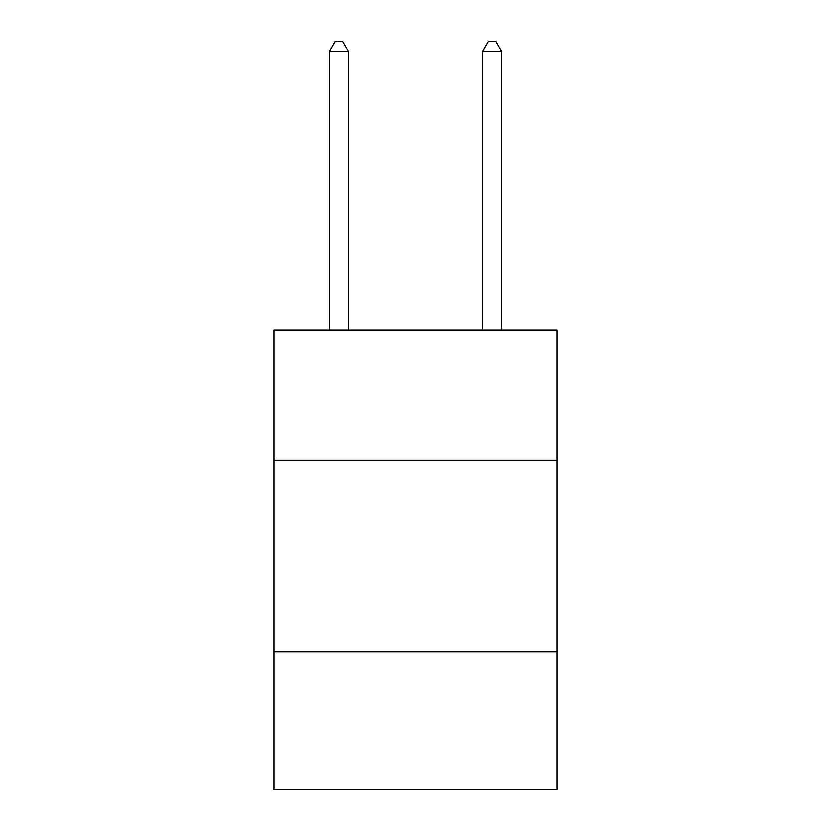 <?xml version="1.0" encoding="UTF-8"?>
<svg xmlns="http://www.w3.org/2000/svg" width="831" height="831" viewBox="0 0 831 831"><rect width="100%" height="100%" fill="white"/><g stroke="black" fill="none" stroke-linecap="round" stroke-linejoin="round"><path stroke-width="1.25" d="M557.123 460.281L557.123 330.146L273.877 330.146L273.877 460.281L557.123 460.281L557.123 789.45L273.877 789.45L273.877 460.281M557.123 651.66L273.877 651.66M348.521 330.146L348.521 51.501L329.377 51.501L329.377 330.146M329.377 51.501L335.122 41.55L342.777 41.55L348.521 51.501M501.623 330.146L501.623 51.501L482.479 51.501L482.479 330.146M482.479 51.501L488.223 41.55L495.878 41.55L501.623 51.501"/></g></svg>
